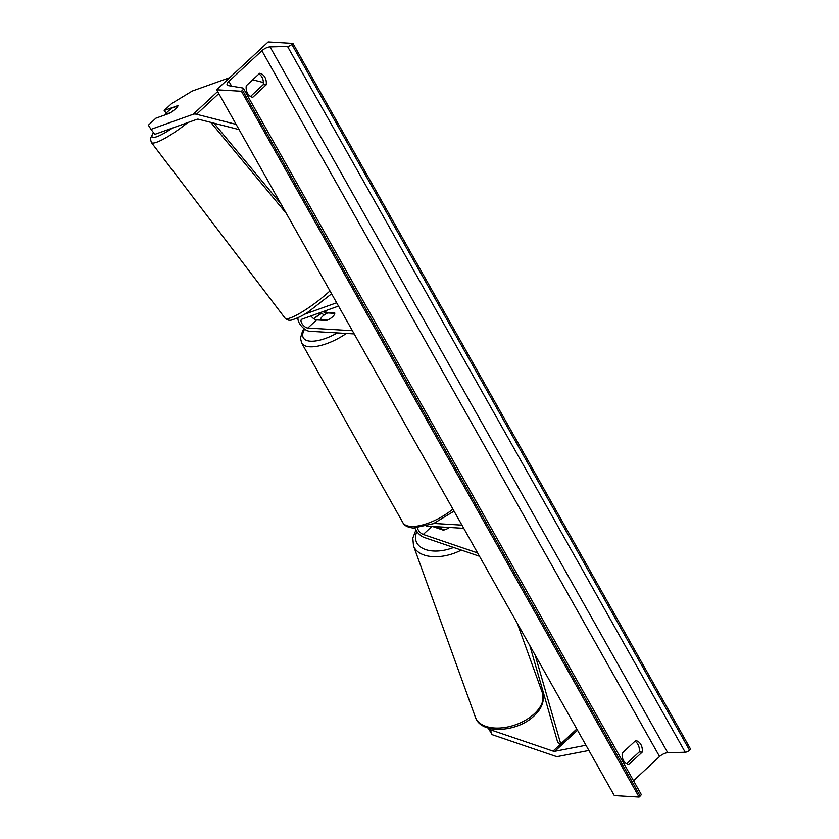 <?xml version="1.0" encoding="UTF-8"?>
<svg xmlns="http://www.w3.org/2000/svg" width="839" height="839" viewBox="0 0 839 839"><rect width="100%" height="100%" fill="white"/><g stroke="black" fill="none" stroke-linecap="round" stroke-linejoin="round"><path stroke-width="1.26" d="M432.452 526.462L443.244 530.133A8.012 4.667 -19.9 0 0 449.222 527.458A8.012 4.667 -19.9 0 1 444.408 529.87L436.238 527.091L436.511 527.836M414.927 528.077A9.607 4.604 -132.9 0 0 424.356 537.505L479.478 556.257M417.465 527.951A5.611 2.685 -132.9 0 0 423.244 534.443L477.611 552.932M463.736 528.318L426.611 526.105M461.932 525.12L433.931 523.442M543.085 695.395L544.312 695.814M489.536 728.451L490.291 729.741L553.027 751.083A6.408 3.062 -132.9 0 0 554.149 751.325A6.408 3.062 -132.9 0 0 554.799 751.283L585.968 745.242M490.291 729.741L492.063 734.639L554.799 755.981A12.816 6.135 -132.9 0 0 557.044 756.453A12.816 6.135 -132.9 0 0 558.334 756.379L588.905 750.454M492.063 734.639L488.246 728.095M166.206 113.16L164.182 110.507L178.036 105.557A8.012 1.416 142.7 0 1 175.456 108.839A8.012 1.416 142.7 0 1 169.793 113.213L155.939 118.163L148.377 125.189L150.999 129.353L193.201 114.261A12.816 6.135 47.1 0 1 195.057 114.031A12.816 6.135 47.1 0 1 196.525 114.272L236.137 124.382M150.999 129.353L154.816 134.366L197.018 119.285A6.408 3.062 47.1 0 1 197.952 119.169A6.408 3.062 47.1 0 1 198.686 119.285L239.073 129.594M252.675 79.799L263.352 82.526M164.182 110.507L171.754 103.48L192.225 91.073L229.718 77.67M304.169 314.384L336.649 302.774M354.194 333.912L309.622 331.258A9.607 4.604 47.1 0 1 301.337 326.035A9.607 4.604 47.1 0 1 298.065 317.666M352.39 330.702L307.819 328.049A5.611 2.685 47.1 0 1 302.491 324.389A5.611 2.685 47.1 0 1 301.474 319.449A5.611 2.685 47.1 0 1 301.946 319.166L338.526 306.088M322.942 311.657A5.611 2.685 -132.9 0 0 324.819 312.255L334.73 312.853A8.012 3.146 150.6 0 1 326.486 320.508L316.576 319.911A5.611 2.685 47.1 0 1 311.017 315.925M320.592 312.496A9.607 4.604 -132.9 0 0 324.326 314.877M320.792 320.162L320.488 319.638A8.012 3.146 -29.4 0 1 327.703 312.937L334.782 313.367A8.012 3.146 -29.4 0 1 327.567 320.058L320.488 319.638M216.651 89.804L614.326 795.571L639.087 797.05L241.412 91.273L216.651 89.804L268.176 41.95L292.937 43.429L690.623 749.196L689.543 750.202A3.608 1.416 150.6 0 1 685.211 752.226L667.739 752.688A6.806 2.674 -29.4 0 0 659.559 756.516L633.508 780.7M634.966 741.236A10.016 7.855 -86.6 0 1 639.203 751.954L626.502 763.742M250.515 96.464L263.215 84.676A10.016 7.855 93.4 0 0 258.968 73.958M246.278 85.746A10.016 7.855 93.4 0 0 247.557 93.349A10.016 7.855 93.4 0 0 252.78 97.293L266.183 84.854A10.016 7.855 93.4 0 0 259.671 73.308L246.278 85.746M623.555 760.627A10.016 7.855 -86.6 0 1 622.265 753.023L635.668 740.585A10.016 7.855 -86.6 0 1 642.171 752.132L628.778 764.57A10.016 7.855 -86.6 0 1 623.555 760.627M292.937 43.429L291.857 44.425A3.608 1.416 150.6 0 1 287.525 46.449L270.064 46.921A6.806 2.674 -29.4 0 0 261.873 50.739L228.89 81.362A6.806 2.674 -29.4 0 0 227.17 84.959A6.806 2.674 -29.4 0 0 228.355 85.641L242.775 88.011A3.608 1.416 150.6 0 1 243.404 88.368A3.608 1.416 150.6 0 1 242.492 90.276L241.412 91.273M243.404 88.368L641.08 794.145A3.608 1.416 150.6 0 1 640.178 796.043L639.087 797.05M642.171 752.132L639.203 751.954M266.183 84.854L263.215 84.676M175.456 108.839A8.012 1.416 -37.3 0 0 177.962 105.882L172.467 107.843A8.012 1.416 -37.3 0 0 167.758 111.587A8.012 1.416 -37.3 0 0 165.252 114.544L170.747 112.573A8.012 1.416 -37.3 0 0 175.456 108.839M535.156 655.06L560.756 743.91L576.812 728.997L553.027 751.083M560.756 743.91L557.809 742.672L529.849 645.652M213.945 123.186L280.981 203.971M210.767 122.368L286.277 213.379M423.244 534.443L431.886 526.42M554.799 751.283L577.494 730.203M193.201 114.261L217.647 91.566M196.525 114.272L218.79 93.601M307.819 328.049L316.576 319.911M324.819 312.255L327.042 310.199M454.056 511.14L433.448 523.651L413.333 528.035C407.806 527.448 404.314 525.644 402.867 522.634A35.647 14.011 -29.4 0 0 410.995 526.431A35.647 14.011 -29.4 0 0 452.913 509.105M346.371 333.45A35.647 14.011 150.6 0 1 309.769 346.78A35.647 14.011 150.6 0 1 301.641 342.983L402.867 522.634M321.62 313.314A31.641 12.438 -29.4 0 0 313.912 318.841M304.62 329.108A31.641 12.438 -29.4 0 0 310.535 341.179A31.641 12.438 -29.4 0 0 337.351 332.915M542.434 692.993L543.137 700.691C542.183 706.102 539.215 711.105 534.233 715.719C517.338 732.478 480.695 734.712 475.388 717.198A35.647 20.776 -19.9 0 0 500.013 728A35.647 20.776 -19.9 0 0 534.37 713.748A35.647 20.776 -19.9 0 0 542.434 692.993L517.306 623.377M461.324 550.08A35.647 20.776 160.1 0 1 413.501 545.811L475.388 717.198M416.889 531.559A31.641 18.437 -19.9 0 0 423.915 548.905A31.641 18.437 -19.9 0 0 453.605 547.458M261.873 50.739L659.559 756.516M228.89 81.362L231.606 86.176M291.857 44.425L689.543 750.202M242.492 90.276L640.178 796.043M270.064 46.921L667.739 752.688M287.525 46.449L685.211 752.226M172.572 128.021A31.641 5.59 142.7 0 1 153.485 132.614M153.338 132.426L150.349 138.676L151.356 142.462A35.647 6.293 -37.3 0 0 187.726 122.609M329.979 290.923A35.647 6.293 142.7 0 1 285.029 318.128L151.356 142.462M321.347 313.104L313.597 318.621M304.012 328.636L302.564 331.006L300.456 338.138L301.641 342.983M415.892 530.049L412.809 538.103L413.501 545.811M331.594 293.797L309.119 311.3C303.886 315.034 298.128 317.929 291.836 319.963C289.486 320.771 287.211 320.162 285.029 318.128"/></g></svg>
